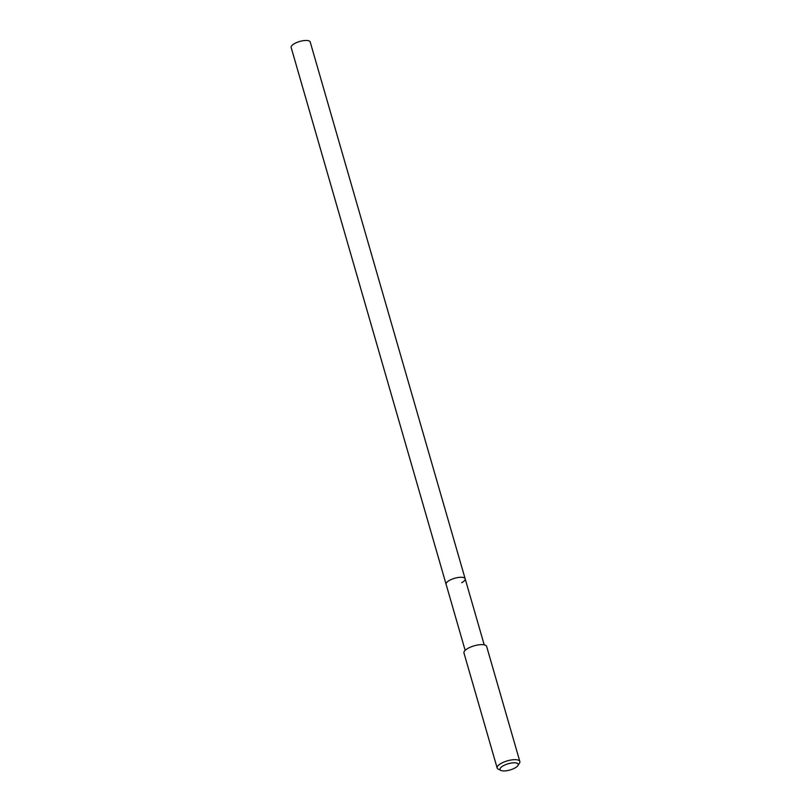 <?xml version="1.0" encoding="UTF-8"?>
<svg xmlns="http://www.w3.org/2000/svg" width="811" height="811" viewBox="0 0 811 811"><rect width="100%" height="100%" fill="white"/><g stroke="black" fill="none" stroke-linecap="round" stroke-linejoin="round"><path stroke-width="1.22" d="M484.218 644.846L310.207 41.979A9.914 3.406 163.9 0 0 304.338 40.55A9.914 3.406 163.9 0 0 294.596 43.541A9.914 3.406 163.9 0 0 291.159 47.484L446.101 584.295A9.914 3.406 -16.1 0 1 449.537 580.352A9.914 3.406 -16.1 0 1 459.279 577.361A9.914 3.406 -16.1 0 1 465.149 578.79A9.914 3.406 -16.1 0 1 461.712 582.734M465.149 578.79A9.914 3.406 163.9 0 0 459.279 577.361A9.914 3.406 163.9 0 0 449.537 580.352A9.914 3.406 163.9 0 0 446.101 584.295L465.159 650.341M519.841 761.468L486.641 646.438A11.8 4.055 163.9 0 0 479.646 644.735A11.8 4.055 163.9 0 0 468.059 648.293A11.8 4.055 163.9 0 0 463.963 652.987L497.163 768.017A11.8 4.055 -16.1 0 1 501.259 763.323A11.8 4.055 -16.1 0 1 512.856 759.765A11.8 4.055 -16.1 0 1 519.841 761.468A11.8 4.055 -16.1 0 1 519.466 763.121L517.894 765.574A9.448 3.244 -16.1 0 1 514.914 768.007A9.448 3.244 -16.1 0 1 501.005 770.45A9.448 3.244 -16.1 0 1 503.327 765.736A9.448 3.244 -16.1 0 1 514.103 762.796A9.448 3.244 -16.1 0 1 517.894 765.574M501.005 770.45L498.359 769.213A11.8 4.055 -16.1 0 1 497.163 768.017"/></g></svg>
